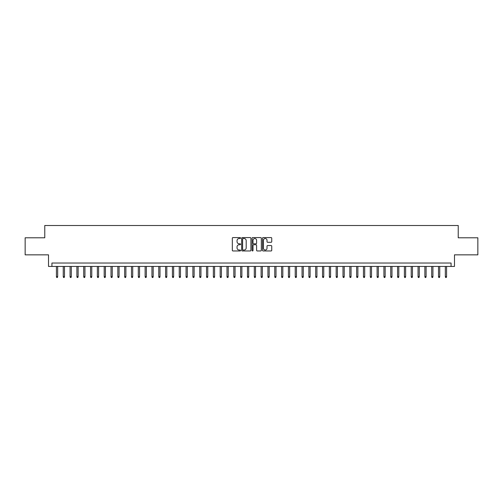 <?xml version="1.0" encoding="UTF-8"?>
<svg xmlns="http://www.w3.org/2000/svg" width="503" height="503" viewBox="0 0 503 503"><rect width="100%" height="100%" fill="white"/><g stroke="black" fill="none" stroke-linecap="round" stroke-linejoin="round"><path stroke-width="0.75" d="M240.585 238.038A0.472 0.472 0 0 0 240.113 237.573L233.002 237.573A0.673 0.673 0 0 0 232.329 238.24L232.329 250.293A0.673 0.673 0 0 0 233.002 250.966L240.113 250.966A0.472 0.472 0 0 0 240.585 250.494A0.472 0.472 0 0 0 240.113 250.029L239.195 250.029A2.144 2.144 0 0 1 237.051 247.885L237.051 246.879A2.144 2.144 0 0 1 239.195 244.735L240.113 244.735A0.472 0.472 0 0 0 240.585 244.269A0.472 0.472 0 0 0 240.113 243.798L239.195 243.798A2.144 2.144 0 0 1 237.051 241.654L237.051 240.654A2.144 2.144 0 0 1 239.195 238.51L240.113 238.51A0.472 0.472 0 0 0 240.585 238.038M271.073 242.295A0.673 0.673 0 0 0 271.739 241.622L271.739 238.24A0.673 0.673 0 0 0 271.073 237.573L263.17 237.573A0.673 0.673 0 0 0 262.503 238.24L262.503 250.293A0.673 0.673 0 0 0 263.17 250.966L271.073 250.966A0.673 0.673 0 0 0 271.739 250.293L271.739 246.212A0.673 0.673 0 0 0 271.073 245.539L267.69 245.539A0.673 0.673 0 0 0 267.018 246.212L267.018 248.237A1.792 1.792 0 0 1 265.232 250.029A1.792 1.792 0 0 1 263.44 248.237L263.44 240.302A1.792 1.792 0 0 1 265.232 238.51A1.792 1.792 0 0 1 267.018 240.302L267.018 241.622A0.673 0.673 0 0 0 267.69 242.295L271.073 242.295M451.072 266.439L454.479 266.439L454.479 254.845L477.85 254.845L477.85 237.787L458.233 237.787L458.233 225.507L44.767 225.507L44.767 237.787L25.15 237.787L25.15 254.845L48.521 254.845L48.521 266.439L451.072 266.439L451.072 263.031L51.928 263.031L51.928 266.439M250.915 238.24A0.673 0.673 0 0 0 250.243 237.573L242.339 237.573A0.673 0.673 0 0 0 241.673 238.24L241.673 250.293A0.673 0.673 0 0 0 242.339 250.966L250.243 250.966A0.673 0.673 0 0 0 250.915 250.293L250.915 238.24M252.758 237.573L260.661 237.573A0.673 0.673 0 0 1 261.327 238.24L261.327 250.293A0.673 0.673 0 0 1 260.661 250.966L257.278 250.966A0.673 0.673 0 0 1 256.605 250.293L256.605 245.407A0.673 0.673 0 0 0 255.939 244.735L253.694 244.735A0.673 0.673 0 0 0 253.022 245.407L253.022 250.494A0.472 0.472 0 0 1 252.556 250.966A0.472 0.472 0 0 1 252.085 250.494L252.085 238.24A0.673 0.673 0 0 1 252.758 237.573M243.081 238.51A0.472 0.472 0 0 0 242.609 238.975L242.609 249.557A0.472 0.472 0 0 0 243.081 250.029L244.049 250.029A2.144 2.144 0 0 0 246.193 247.885L246.193 240.654A2.144 2.144 0 0 0 244.049 238.51L243.081 238.51M256.605 240.333A1.792 1.792 0 0 0 254.814 238.541A1.792 1.792 0 0 0 253.022 240.333L253.022 243.131A0.673 0.673 0 0 0 253.694 243.798L255.939 243.798A0.673 0.673 0 0 0 256.605 243.131L256.605 240.333M57.663 276.606L57.386 277.493L56.707 277.493L56.43 276.606L57.663 276.606L57.663 266.439M56.43 276.606L56.43 266.439M64.485 276.606L64.214 277.493L63.529 277.493L63.259 276.606L64.485 276.606L64.485 266.439M63.259 276.606L63.259 266.439M71.307 276.606L71.036 277.493L70.351 277.493L70.08 276.606L71.307 276.606L71.307 266.439M70.08 276.606L70.08 266.439M78.128 276.606L77.858 277.493L77.173 277.493L76.902 276.606L78.128 276.606L78.128 266.439M76.902 276.606L76.902 266.439M84.95 276.606L84.68 277.493L83.995 277.493L83.724 276.606L84.95 276.606L84.95 266.439M83.724 276.606L83.724 266.439M91.779 276.606L91.502 277.493L90.823 277.493L90.546 276.606L91.779 276.606L91.779 266.439M90.546 276.606L90.546 266.439M98.601 276.606L98.324 277.493L97.645 277.493L97.368 276.606L98.601 276.606L98.601 266.439M97.368 276.606L97.368 266.439M105.423 276.606L105.146 277.493L104.467 277.493L104.196 276.606L105.423 276.606L105.423 266.439M104.196 276.606L104.196 266.439M112.244 276.606L111.974 277.493L111.289 277.493L111.018 276.606L112.244 276.606L112.244 266.439M111.018 276.606L111.018 266.439M119.066 276.606L118.796 277.493L118.111 277.493L117.84 276.606L119.066 276.606L119.066 266.439M117.84 276.606L117.84 266.439M125.888 276.606L125.618 277.493L124.933 277.493L124.662 276.606L125.888 276.606L125.888 266.439M124.662 276.606L124.662 266.439M132.71 276.606L132.44 277.493L131.761 277.493L131.484 276.606L132.71 276.606L132.71 266.439M131.484 276.606L131.484 266.439M139.538 276.606L139.262 277.493L138.583 277.493L138.306 276.606L139.538 276.606L139.538 266.439M138.306 276.606L138.306 266.439M146.36 276.606L146.084 277.493L145.405 277.493L145.128 276.606L146.36 276.606L146.36 266.439M145.128 276.606L145.128 266.439M153.182 276.606L152.912 277.493L152.227 277.493L151.956 276.606L153.182 276.606L153.182 266.439M151.956 276.606L151.956 266.439M160.004 276.606L159.734 277.493L159.049 277.493L158.778 276.606L160.004 276.606L160.004 266.439M158.778 276.606L158.778 266.439M166.826 276.606L166.556 277.493L165.871 277.493L165.6 276.606L166.826 276.606L166.826 266.439M165.6 276.606L165.6 266.439M173.648 276.606L173.378 277.493L172.692 277.493L172.422 276.606L173.648 276.606L173.648 266.439M172.422 276.606L172.422 266.439M180.476 276.606L180.2 277.493L179.521 277.493L179.244 276.606L180.476 276.606L180.476 266.439M179.244 276.606L179.244 266.439M187.298 276.606L187.022 277.493L186.343 277.493L186.066 276.606L187.298 276.606L187.298 266.439M186.066 276.606L186.066 266.439M194.12 276.606L193.844 277.493L193.165 277.493L192.894 276.606L194.12 276.606L194.12 266.439M192.894 276.606L192.894 266.439M200.942 276.606L200.672 277.493L199.987 277.493L199.716 276.606L200.942 276.606L200.942 266.439M199.716 276.606L199.716 266.439M207.764 276.606L207.494 277.493L206.808 277.493L206.538 276.606L207.764 276.606L207.764 266.439M206.538 276.606L206.538 266.439M214.586 276.606L214.316 277.493L213.63 277.493L213.36 276.606L214.586 276.606L214.586 266.439M213.36 276.606L213.36 266.439M221.408 276.606L221.138 277.493L220.459 277.493L220.182 276.606L221.408 276.606L221.408 266.439M220.182 276.606L220.182 266.439M228.236 276.606L227.96 277.493L227.281 277.493L227.004 276.606L228.236 276.606L228.236 266.439M227.004 276.606L227.004 266.439M235.058 276.606L234.782 277.493L234.102 277.493L233.826 276.606L235.058 276.606L235.058 266.439M233.826 276.606L233.826 266.439M241.88 276.606L241.61 277.493L240.924 277.493L240.654 276.606L241.88 276.606L241.88 266.439M240.654 276.606L240.654 266.439M248.702 276.606L248.432 277.493L247.746 277.493L247.476 276.606L248.702 276.606L248.702 266.439M247.476 276.606L247.476 266.439M255.524 276.606L255.254 277.493L254.568 277.493L254.298 276.606L255.524 276.606L255.524 266.439M254.298 276.606L254.298 266.439M262.346 276.606L262.076 277.493L261.39 277.493L261.12 276.606L262.346 276.606L262.346 266.439M261.12 276.606L261.12 266.439M269.174 276.606L268.898 277.493L268.218 277.493L267.942 276.606L269.174 276.606L269.174 266.439M267.942 276.606L267.942 266.439M275.996 276.606L275.719 277.493L275.04 277.493L274.764 276.606L275.996 276.606L275.996 266.439M274.764 276.606L274.764 266.439M282.818 276.606L282.541 277.493L281.862 277.493L281.592 276.606L282.818 276.606L282.818 266.439M281.592 276.606L281.592 266.439M289.64 276.606L289.37 277.493L288.684 277.493L288.414 276.606L289.64 276.606L289.64 266.439M288.414 276.606L288.414 266.439M296.462 276.606L296.192 277.493L295.506 277.493L295.236 276.606L296.462 276.606L296.462 266.439M295.236 276.606L295.236 266.439M303.284 276.606L303.013 277.493L302.328 277.493L302.058 276.606L303.284 276.606L303.284 266.439M302.058 276.606L302.058 266.439M310.106 276.606L309.835 277.493L309.156 277.493L308.88 276.606L310.106 276.606L310.106 266.439M308.88 276.606L308.88 266.439M316.934 276.606L316.657 277.493L315.978 277.493L315.702 276.606L316.934 276.606L316.934 266.439M315.702 276.606L315.702 266.439M323.756 276.606L323.479 277.493L322.8 277.493L322.524 276.606L323.756 276.606L323.756 266.439M322.524 276.606L322.524 266.439M330.578 276.606L330.308 277.493L329.622 277.493L329.352 276.606L330.578 276.606L330.578 266.439M329.352 276.606L329.352 266.439M337.4 276.606L337.129 277.493L336.444 277.493L336.174 276.606L337.4 276.606L337.4 266.439M336.174 276.606L336.174 266.439M344.222 276.606L343.951 277.493L343.266 277.493L342.996 276.606L344.222 276.606L344.222 266.439M342.996 276.606L342.996 266.439M351.044 276.606L350.773 277.493L350.088 277.493L349.818 276.606L351.044 276.606L351.044 266.439M349.818 276.606L349.818 266.439M357.872 276.606L357.595 277.493L356.916 277.493L356.64 276.606L357.872 276.606L357.872 266.439M356.64 276.606L356.64 266.439M364.694 276.606L364.417 277.493L363.738 277.493L363.462 276.606L364.694 276.606L364.694 266.439M363.462 276.606L363.462 266.439M371.516 276.606L371.239 277.493L370.56 277.493L370.29 276.606L371.516 276.606L371.516 266.439M370.29 276.606L370.29 266.439M378.338 276.606L378.067 277.493L377.382 277.493L377.112 276.606L378.338 276.606L378.338 266.439M377.112 276.606L377.112 266.439M385.16 276.606L384.889 277.493L384.204 277.493L383.934 276.606L385.16 276.606L385.16 266.439M383.934 276.606L383.934 266.439M391.982 276.606L391.711 277.493L391.026 277.493L390.756 276.606L391.982 276.606L391.982 266.439M390.756 276.606L390.756 266.439M398.804 276.606L398.533 277.493L397.854 277.493L397.577 276.606L398.804 276.606L398.804 266.439M397.577 276.606L397.577 266.439M405.632 276.606L405.355 277.493L404.676 277.493L404.399 276.606L405.632 276.606L405.632 266.439M404.399 276.606L404.399 266.439M412.454 276.606L412.177 277.493L411.498 277.493L411.221 276.606L412.454 276.606L412.454 266.439M411.221 276.606L411.221 266.439M419.276 276.606L419.005 277.493L418.32 277.493L418.05 276.606L419.276 276.606L419.276 266.439M418.05 276.606L418.05 266.439M426.098 276.606L425.827 277.493L425.142 277.493L424.872 276.606L426.098 276.606L426.098 266.439M424.872 276.606L424.872 266.439M432.92 276.606L432.649 277.493L431.964 277.493L431.693 276.606L432.92 276.606L432.92 266.439M431.693 276.606L431.693 266.439M439.741 276.606L439.471 277.493L438.786 277.493L438.515 276.606L439.741 276.606L439.741 266.439M438.515 276.606L438.515 266.439M446.57 276.606L446.293 277.493L445.614 277.493L445.337 276.606L446.57 276.606L446.57 266.439M445.337 276.606L445.337 266.439"/></g></svg>
